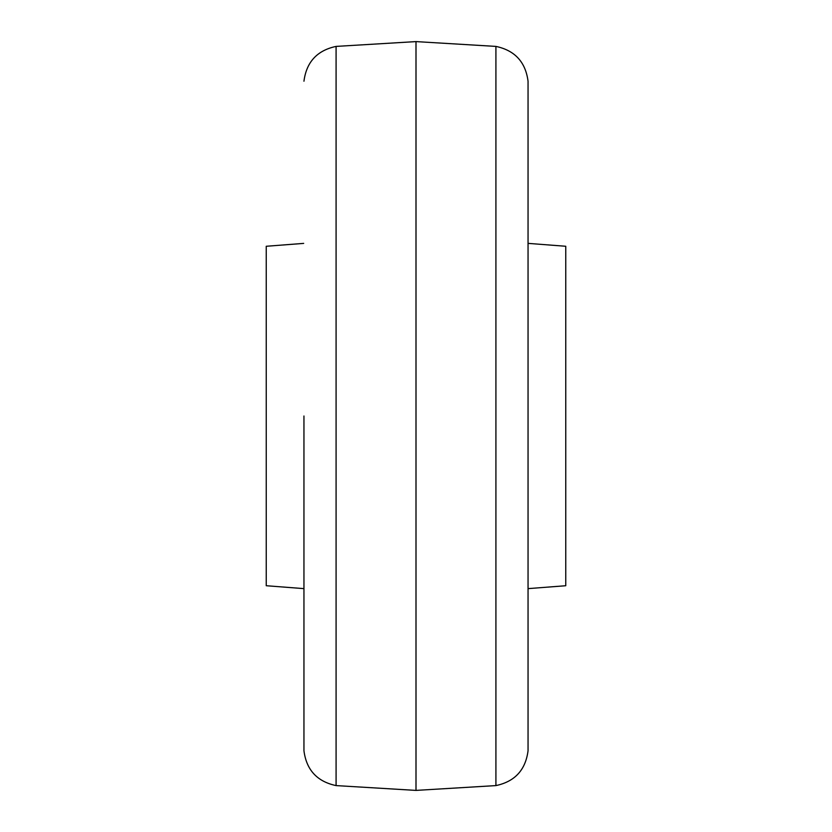 <?xml version="1.0" encoding="UTF-8"?>
<svg xmlns="http://www.w3.org/2000/svg" width="832" height="832" viewBox="0 0 832 832"><rect width="100%" height="100%" fill="white"/><g stroke="black" fill="none" stroke-linecap="round" stroke-linejoin="round"><path stroke-width="1.25" d="M303.68 243.391L266.24 246.272L266.24 585.728L303.68 588.609M416 41.6L336.086 46.405L336.086 785.595L416 790.4L416 41.6L495.914 46.405C514.842 50.409 525.554 62.015 528.05 81.214L528.05 750.786L528.05 81.214M528.32 588.609L565.76 585.728L565.76 246.272L528.32 243.391M303.95 416L303.95 750.786L303.95 416M416 790.4L495.914 785.595L495.914 46.405M336.086 785.595C317.158 781.591 306.446 769.985 303.95 750.786M495.914 785.595C514.842 781.591 525.554 769.985 528.05 750.786M336.086 46.405C317.158 50.409 306.446 62.015 303.95 81.214"/></g></svg>
